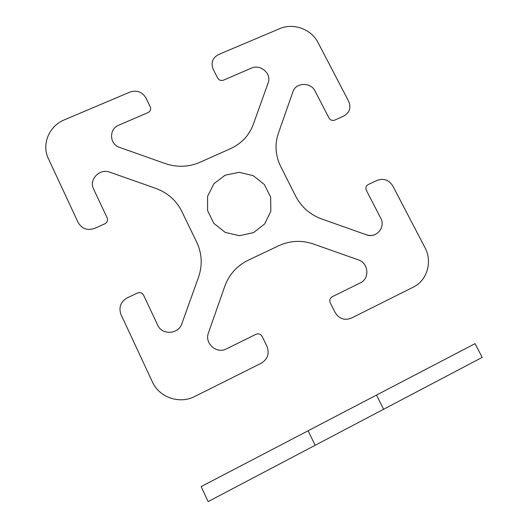 <?xml version="1.0" encoding="UTF-8"?>
<svg xmlns="http://www.w3.org/2000/svg" width="528" height="528" viewBox="0 0 528 528"><rect width="100%" height="100%" fill="white"/><g stroke="black" fill="none" stroke-linecap="round" stroke-linejoin="round"><path stroke-width="0.79" d="M366.293 234.769C376.16 238.748 385.988 227.291 380.701 218.11L366.333 190.304C365.343 187.816 365.957 185.909 368.174 184.569L377.157 180.345C383.684 178.061 388.898 179.916 392.792 185.929L424.987 247.672C432.676 261.697 427.159 280.566 413.147 287.219L351.338 318.14C344.513 320.714 339.101 318.82 335.095 312.457L330.271 302.828C329.267 300.208 329.914 298.175 332.224 296.729L360.367 282.863C369.976 278.652 368.544 262.944 358.347 259.862L313.269 243.956C301.541 240.016 290.096 240.577 278.929 245.652L248.12 260.271C236.94 265.782 229.165 274.441 224.789 286.262L208.454 332.878C204.257 343.279 216.572 354.308 226.373 348.902L255.948 334.323C258.595 333.333 260.66 334.052 262.159 336.481L266.95 346.322C269.617 353.483 267.742 359.099 261.327 363.165L194.825 396.436C179.619 404.468 159.218 397.485 152.348 381.823L121.004 314.549C118.516 307.349 120.608 301.772 127.288 297.812L137.346 293.086C140.072 292.116 142.164 292.842 143.623 295.264L157.667 325.09C161.957 335.405 178.596 334.382 181.876 323.651L198.561 277.094C202.607 265.155 202 253.532 196.739 242.24L181.837 211.451C176.286 200.449 167.627 192.773 155.859 188.417L109.923 172.207C99.825 168.115 88.579 179.56 93.568 189.004L107.125 217.787C108.035 220.387 107.257 222.4 104.782 223.819L94.763 228.334C87.483 230.809 81.939 228.868 78.131 222.512L48.385 158.651C41.375 144.395 49.13 125.915 64.383 119.836L129.868 92.103C136.818 89.912 142.151 91.813 145.867 97.812L150.289 106.894C151.193 109.362 150.46 111.256 148.084 112.563L118.873 125.123C108.768 128.924 109.263 144.243 119.671 147.431L165.271 163.581C177.124 167.554 188.701 167.125 200 162.281L230.657 148.592C241.6 143.471 249.11 135.472 253.202 124.595L268.171 82.823C271.913 73.755 260.429 63.769 251.348 68.165L223.502 80.137C220.981 80.942 219.014 80.236 217.615 78.025L213.154 69.122C210.718 62.693 212.546 57.823 218.638 54.509L279.701 28.651C293.245 22.592 311.395 29.192 318.021 42.53L348.678 101.33C351.265 107.732 349.628 112.642 343.768 116.048L334.811 120.094C332.356 120.912 330.409 120.212 328.977 117.995L315.084 91.106C310.867 81.939 295.746 82.328 292.941 91.727L278.289 133.558C274.619 144.58 275.411 155.522 280.652 166.386L295.706 196.238C301.382 207.055 309.989 214.612 321.539 218.922L366.293 234.769C369.514 235.851 372.623 235.699 375.613 234.32M253.546 232.637L264.746 223.859L270.831 211.18L270.659 197.129L264.323 184.463L253.09 175.619L239.131 172.313L225.159 175.19L213.893 183.744L207.59 196.337L207.557 210.494L213.853 223.39L225.251 232.406L239.441 235.699L253.546 232.637M376.504 395.076L383.612 409.266M308.101 430.775L315.17 445.282M475.042 343.655L201.148 486.592L208.138 501.6L482.203 357.383L475.042 343.655"/></g></svg>
